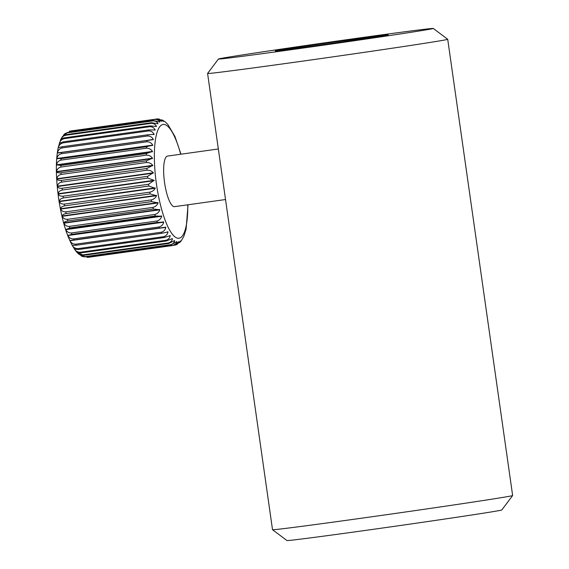 <?xml version="1.0" encoding="UTF-8"?>
<svg xmlns="http://www.w3.org/2000/svg" width="569" height="569" viewBox="0 0 569 569"><rect width="100%" height="100%" fill="white"/><g stroke="black" fill="none" stroke-linecap="round" stroke-linejoin="round"><path stroke-width="0.85" d="M512.641 495.535L501.801 509.973A108.508 1.081 171.9 0 1 366.742 530.237A108.508 1.081 171.9 0 1 286.961 540.55L272.523 529.711A121.275 1.202 171.9 0 1 272.515 529.703A121.275 1.202 171.9 0 0 361.692 518.188A121.275 1.202 171.9 0 0 512.641 495.535A121.275 1.202 171.9 0 1 512.641 495.535L447.718 39.297A121.275 1.202 171.9 0 1 296.762 61.957A121.275 1.202 171.9 0 1 207.585 73.472A121.275 1.202 171.9 0 1 207.585 73.465L272.515 529.703M298.213 48.735A108.508 1.081 171.9 0 1 218.425 59.027A108.508 1.081 171.9 0 1 353.491 38.763A108.508 1.081 171.9 0 1 433.272 28.45A108.508 1.081 171.9 0 1 298.213 48.735M368.975 38.009L368.883 37.355A51.061 0.505 171.9 0 0 338.861 41.402A51.061 0.505 171.9 0 0 275.296 50.947A51.061 0.505 171.9 0 0 312.843 46.096A51.061 0.505 171.9 0 0 349.992 40.762A38.301 0.377 -8.1 0 0 388.193 34.944A38.301 0.377 -8.1 0 0 368.883 37.355M433.272 28.45L447.711 39.289A121.275 1.202 171.9 0 1 447.718 39.297M60.862 139.327L62.441 136.503L66.061 134.654A63.828 16.508 82.1 0 0 65.705 135.273C63.23 135.891 61.544 137.413 60.634 139.846L60.57 139.995C60.826 138.992 62.149 138.267 64.553 137.812A63.828 16.508 82.1 0 0 64.247 138.644C61.786 139.27 60.143 140.842 59.332 143.367L63.28 141.866A63.828 16.508 82.1 0 0 63.031 142.883C60.577 143.516 58.984 145.116 58.258 147.691L62.263 146.738A63.828 16.508 82.1 0 0 62.071 147.933C59.631 148.566 58.088 150.173 57.441 152.769L61.516 152.364A63.828 16.508 82.1 0 0 61.388 153.708C58.956 154.341 57.455 155.934 56.886 158.502L61.054 158.644A63.828 16.508 82.1 0 0 60.99 160.124C58.564 160.743 57.099 162.307 56.608 164.811L60.883 165.487A63.828 16.508 82.1 0 0 60.883 167.073C58.465 167.684 57.035 169.192 56.608 171.596L56.615 171.93C57.106 172.727 58.571 173.012 60.997 172.777A63.828 16.508 82.1 0 0 61.068 174.455C58.657 175.046 57.263 176.482 56.886 178.751L56.9 179.1C57.469 180.174 58.97 180.608 61.409 180.409A63.828 16.508 82.1 0 0 61.544 182.144C59.133 182.72 57.768 184.057 57.433 186.155L57.469 186.511C58.109 187.848 59.66 188.424 62.106 188.254A63.828 16.508 82.1 0 0 62.298 190.025C59.894 190.572 58.55 191.803 58.251 193.702L58.301 194.057C59.027 195.629 60.62 196.341 63.074 196.198A63.828 16.508 82.1 0 0 63.202 197.08A63.828 16.508 82.1 0 0 63.33 197.962L148.822 186.027A63.828 16.508 -97.9 0 1 148.694 185.145A63.828 16.508 -97.9 0 1 148.566 184.264L154.114 180.316L147.791 178.083A63.828 16.508 -97.9 0 1 147.599 176.319L153.296 172.777C151.681 170.949 149.597 170.095 147.037 170.209A63.828 16.508 -97.9 0 1 146.902 168.474L152.741 165.366C151.176 163.374 149.114 162.421 146.56 162.521A63.828 16.508 -97.9 0 1 146.489 160.842L152.464 158.218C150.956 156.084 148.922 155.06 146.375 155.138A63.828 16.508 -97.9 0 1 146.368 153.552L152.464 151.432C151.02 149.206 149.028 148.125 146.482 148.189A63.828 16.508 -97.9 0 1 146.546 146.71L152.748 145.123C151.368 142.833 149.412 141.717 146.88 141.773A63.828 16.508 -97.9 0 1 147.008 140.422L153.303 139.384C152.001 137.065 150.088 135.941 147.563 135.991A63.828 16.508 -97.9 0 1 147.755 134.803L154.121 134.312C152.905 132.008 151.041 130.891 148.523 130.948A63.828 16.508 -97.9 0 1 148.772 129.931L155.188 129.981C154.064 127.733 152.243 126.645 149.739 126.702A63.828 16.508 -97.9 0 1 150.045 125.877L156.496 126.46C155.458 124.305 153.694 123.267 151.198 123.338A63.828 16.508 -97.9 0 1 151.553 122.719L158.018 123.814C157.072 121.787 155.358 120.813 152.869 120.905A63.828 16.508 -97.9 0 1 153.267 120.493L159.733 122.072C158.879 120.208 157.208 119.326 154.732 119.433A63.828 16.508 -97.9 0 1 155.173 119.241L161.518 121.289L157.606 118.9L158.836 118.978L163.623 121.417L161.795 119.775L165.06 121.73L167.77 124.334L174.946 136.468L180.97 154.199M157.606 118.9L71.267 130.891M155.138 130.166L154.64 130.059M154.071 134.533L152.89 134.483M153.267 139.64L57.405 153.025M58.593 147.648L58.216 147.919M67.377 132.84L63.344 135.28L64.902 133.651L67.782 132.428A63.828 16.508 82.1 0 0 67.377 132.84L152.869 120.905M69.247 131.368L69.681 131.176A63.828 16.508 82.1 0 0 69.247 131.368L154.732 119.433M218.332 148.978L167.528 156.077A25.534 6.6 82.1 0 0 164.555 182.535A25.534 6.6 82.1 0 0 174.583 206.647L225.523 199.534M153.267 120.493L67.782 132.428M151.553 122.719L66.061 134.654M65.705 135.273L151.198 123.338M150.045 125.877L64.553 137.812M64.247 138.644L149.739 126.702M148.772 129.931L63.28 141.866M63.031 142.883L148.523 130.948M147.755 134.803L62.263 146.738M62.071 147.933L147.563 135.991M147.008 140.422L61.516 152.364M61.388 153.708L146.88 141.773M146.546 146.71L61.054 158.644M60.99 160.124L146.482 148.189M146.368 153.552L60.883 165.487M60.883 167.073L146.375 155.138M146.489 160.842L60.997 172.777M61.068 174.455L146.56 162.521M146.902 168.474L61.409 180.409M61.544 182.144L147.037 170.209M147.599 176.319L62.106 188.254M62.298 190.025L147.791 178.083M148.566 184.264L63.074 196.198M149.796 192.166L64.304 204.1A63.828 16.508 82.1 0 0 64.61 205.85L150.102 193.915A63.828 16.508 -97.9 0 1 149.796 192.166C152.293 191.597 154.114 190.288 155.237 188.239L148.822 186.027M151.262 199.918L65.769 211.853A63.828 16.508 82.1 0 0 66.125 213.546L151.617 201.611A63.828 16.508 -97.9 0 1 151.262 199.918C153.751 199.328 155.515 197.92 156.56 195.686L150.102 193.915M152.947 207.393L67.455 219.328A63.828 16.508 82.1 0 0 67.853 220.943L153.346 209.008A63.828 16.508 -97.9 0 1 152.947 207.393C155.422 206.782 157.136 205.295 158.09 202.92L151.617 201.611M154.818 214.463L69.326 226.398A63.828 16.508 82.1 0 0 69.767 227.913L155.259 215.978A63.828 16.508 -97.9 0 1 154.818 214.463C157.286 213.844 158.95 212.294 159.811 209.812L153.346 209.008M156.845 221.028L71.36 232.97A63.828 16.508 82.1 0 0 71.829 234.35L157.321 222.415A63.828 16.508 -97.9 0 1 156.845 221.028C159.306 220.402 160.92 218.809 161.696 216.256L155.259 215.978M159.007 226.988L73.515 238.923A63.828 16.508 82.1 0 0 74.013 240.154L159.505 228.219A63.828 16.508 -97.9 0 1 159.007 226.988C161.454 226.348 163.026 224.741 163.708 222.152L157.321 222.415M161.262 232.23L75.769 244.165A63.828 16.508 82.1 0 0 76.282 245.232L161.774 233.297A63.828 16.508 -97.9 0 1 161.262 232.23C163.701 231.597 165.223 229.99 165.828 227.408L159.505 228.219M163.573 236.69L78.081 248.625A63.828 16.508 82.1 0 0 78.6 249.507L164.092 237.572A63.828 16.508 -97.9 0 1 163.573 236.69C165.999 236.064 167.485 234.478 168.011 231.939L161.774 233.297M165.906 240.289L80.414 252.223A63.828 16.508 82.1 0 0 80.933 252.906L166.425 240.972A63.828 16.508 -97.9 0 1 165.906 240.289C168.324 239.67 169.768 238.134 170.231 235.673L164.092 237.572M168.225 242.977L82.733 254.912A63.828 16.508 82.1 0 0 83.245 255.381L168.737 243.447A63.828 16.508 -97.9 0 1 168.225 242.977C170.636 242.373 172.044 240.9 172.45 238.553L166.425 240.972M170.487 244.698L85.001 256.633A63.828 16.508 82.1 0 0 85.492 256.889L170.985 244.954A63.828 16.508 -97.9 0 1 170.487 244.698C172.898 244.115 174.278 242.728 174.633 240.538L168.737 243.447M172.67 245.438L87.178 257.373A63.828 16.508 82.1 0 0 87.647 257.408L173.14 245.467A63.828 16.508 -97.9 0 1 172.67 245.438C175.074 244.876 176.433 243.589 176.746 241.59L170.985 244.954M173.14 245.467L178.659 241.704L175.942 244.876L174.007 245.282M155.173 119.241L69.681 131.176M87.647 257.408L87.178 257.373M85.492 256.889L82.612 256.583L80.755 255.623L85.001 256.633M83.245 255.381L79.347 254.635L77.107 252.544L82.733 254.912M80.933 252.906C78.501 253.127 77.021 252.764 76.488 251.825M78.6 249.507L74.375 249.058C75.855 251.242 77.868 252.295 80.414 252.223M76.282 245.232L72.156 245.324C73.565 247.586 75.542 248.689 78.081 248.625M72.05 245.125L72.405 245.289M74.013 240.154L69.966 240.794C71.303 243.098 73.237 244.222 75.769 244.165M69.866 240.559L165.728 227.173M71.829 234.35L67.846 235.538C69.105 237.849 70.997 238.973 73.515 238.923M69.767 227.913L65.833 229.641C67.007 231.917 68.842 233.027 71.36 232.97M67.853 220.943C65.456 221.369 64.126 222.017 63.863 222.877L63.948 223.197C65.03 225.402 66.822 226.469 69.326 226.398M66.125 213.546C63.728 214.015 62.405 214.819 62.149 215.964L62.227 216.305C63.223 218.396 64.966 219.406 67.455 219.328M64.61 205.85C62.213 206.348 60.883 207.301 60.627 208.723L60.698 209.072C61.601 211.028 63.294 211.953 65.769 211.853M63.33 197.962C60.926 198.489 59.596 199.591 59.325 201.262L59.382 201.618C60.193 203.396 61.836 204.221 64.304 204.1M166.973 232.081L167.912 231.739M169.733 235.744L170.131 235.516M183.837 236.37L181.063 241.078L179.512 242.707L180.537 240.9L177.172 244.329M180.707 154.235A57.448 14.858 82.1 0 0 159.903 126.517A57.448 14.858 82.1 0 0 156.425 184A57.448 14.858 82.1 0 0 175.515 237.28A57.448 14.858 82.1 0 0 187.77 204.804M163.708 222.152L67.846 235.538M163.609 221.889L67.754 235.267M161.696 216.256L65.833 229.641M161.603 215.964L65.741 229.343M159.811 209.812L63.948 223.197M159.725 209.492L63.863 222.877M158.09 202.92L62.227 216.305M158.011 202.585L62.149 215.964M156.56 195.686L60.698 209.072M156.489 195.345L60.627 208.723M155.237 188.239L59.382 201.618M155.181 187.884L59.325 201.262M154.156 180.679L58.301 194.057M154.114 180.316L58.251 193.702M153.331 173.125L57.469 186.511M153.296 172.777L57.433 186.155M152.762 165.714L56.9 179.1M152.741 165.366L56.886 178.751M152.471 158.545L56.615 171.93M152.464 158.218L56.608 171.596M152.464 151.745L56.601 165.124M152.464 151.432L56.608 164.811M152.727 145.408L56.864 158.787M152.748 145.123L56.886 158.502M218.425 59.027L207.585 73.465M76.637 252.024C68.308 241.242 62.263 223.126 58.507 197.685C55.705 176.461 55.641 159.633 58.308 147.2L60.634 139.832M188.033 204.769L186.099 229.158L183.78 236.526M175.942 244.876L177.172 244.336"/></g></svg>
